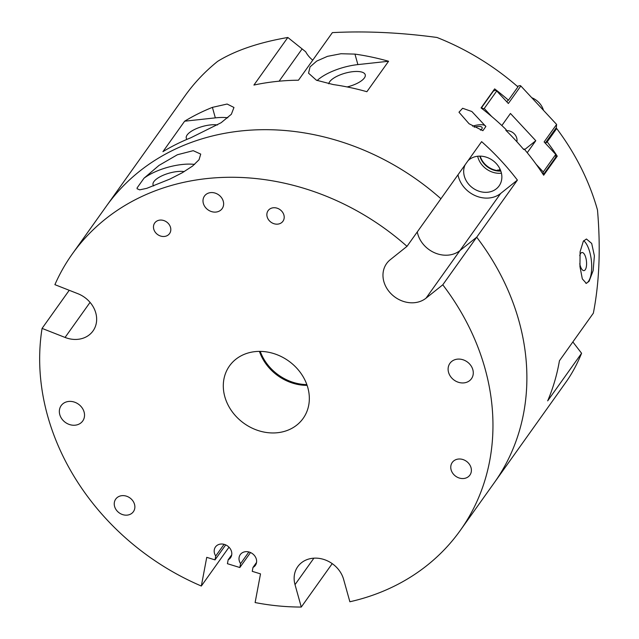 <?xml version="1.0" encoding="UTF-8"?>
<svg xmlns="http://www.w3.org/2000/svg" width="639" height="639" viewBox="0 0 639 639"><rect width="100%" height="100%" fill="white"/><g stroke="black" fill="none" stroke-linecap="round" stroke-linejoin="round"><path stroke-width="0.96" d="M485.864 126.506L482.868 130.707L469.082 123.758L458.978 112.216L462.628 108.271L471.862 111.521L485.864 126.506A11.031 4.034 -15.6 0 0 472.596 126.21M480.44 130.164A7.149 2.612 -15.6 0 0 482.173 127.672A7.149 2.612 -15.6 0 0 474.186 127.193M583.695 240.719A22.053 8.467 -96.2 0 1 591.323 260.129A22.053 8.467 -96.2 0 1 588.487 281.336A22.053 8.467 -96.2 0 1 585.907 283.381M579.757 255.648A9.122 3.499 -96.2 0 1 581.985 252.501A9.122 3.499 -96.2 0 1 586.179 259.362A9.122 3.499 -96.2 0 1 585.252 269.738A9.122 3.499 -96.2 0 1 583.95 270.624A9.122 3.499 -96.2 0 1 579.757 263.731M589.094 281.272L586.33 283.381L582.321 278.884L579.948 266.551L580.1 251.75L583.367 241.143L586.442 239.002L591.69 243.435L594.382 255.824L593.144 270.624L589.094 281.272M517.398 180.102L442.779 284.802A238.203 202.004 35.5 0 1 460.296 530.41L494.219 482.82A238.203 202.004 -144.5 0 0 476.694 237.205L459.952 250.576A26.471 22.445 35.5 0 1 434.608 252.78A26.471 22.445 35.5 0 1 417.283 231.917A26.471 22.445 -144.5 0 0 434.608 252.78A26.471 22.445 -144.5 0 0 459.952 250.576L476.694 237.205A238.203 202.004 35.5 0 1 494.219 482.82L566.002 382.09C571.945 373.743 577.145 364.134 581.594 353.271L547.679 400.861A238.203 202.004 -144.5 0 0 559.437 360.763L593.351 313.174C599.366 282.31 600.748 247.916 597.489 210.007A238.203 202.004 35.5 0 0 556.697 128.543L547.2 141.866A238.203 202.004 35.5 0 1 557.24 156.188L543.677 175.222A238.203 202.004 -144.5 0 0 524.116 148.951L523.708 149.526A238.203 202.004 -144.5 0 0 505.824 130.3L506.232 129.725A238.203 202.004 -144.5 0 0 481.071 107.927L494.642 88.893A238.203 202.004 35.5 0 1 508.452 100.203L517.941 86.88A238.203 202.004 35.5 0 0 436.988 37.469C400.373 32.517 365.5 30.904 332.376 32.621L298.461 80.21A238.203 202.004 -144.5 0 0 253.915 85.059L287.83 37.469C258.707 42.525 235.32 50.481 217.667 61.336A238.203 202.004 35.5 0 0 184.935 95.922L106.25 206.333A238.203 202.004 35.5 0 1 440.926 198.753A238.203 202.004 -144.5 0 0 106.25 206.333L72.335 253.923A238.203 202.004 35.5 0 1 407.003 246.342L481.622 141.642A238.203 202.004 35.5 0 1 517.398 180.102L500.656 193.465A26.471 22.445 35.5 0 1 475.304 195.67A26.471 22.445 35.5 0 1 457.987 174.806M186.987 139.358A18.89 6.901 164.4 0 1 186.284 138.176A18.89 6.901 164.4 0 1 187.139 134.981A18.89 6.901 164.4 0 1 217.492 124.964M328.773 83.813A18.89 6.901 164.4 0 1 329.692 81.712A18.89 6.901 164.4 0 1 349.062 72.255A18.89 6.901 164.4 0 1 365.236 74.747A18.89 6.901 164.4 0 1 364.382 77.942A18.89 6.901 164.4 0 1 347.113 86.944M388.592 61.256L366.882 91.712A238.203 202.004 -144.5 0 0 333.254 84.564L316.401 80.202L308.541 73.173L310.043 66.879L316.72 61.08L327.464 56.352L340.978 53.732L354.957 54.107A238.203 202.004 35.5 0 1 388.592 61.256L357.888 64.595A35.289 12.9 164.4 0 0 317.152 80.53M184.639 121.202A238.203 202.004 35.5 0 1 212.404 107.368L227.117 104.037L233.962 107.464L231.358 114.269L221.118 122.72L190.702 137.824A238.203 202.004 -144.5 0 0 162.929 151.667L184.639 121.202L215.335 117.864A35.289 12.9 164.4 0 1 227.827 117.776M480.185 156.14A18.747 15.895 -144.5 0 0 497.334 170.581L497.741 170.014A18.747 15.895 -144.5 0 0 500.505 170.214M500.832 171.092A18.747 15.895 35.5 0 1 479.841 156.132M523.589 149.382L524.116 148.951M497.07 170.549L497.741 170.014M477.668 156.251A20.073 17.021 -144.5 0 0 477.908 157.21A20.073 17.021 -144.5 0 0 501.431 173.185M468.067 160.661A20.073 17.021 35.5 0 1 486.806 157.346A20.073 17.021 35.5 0 1 501.192 172.234A20.073 17.021 35.5 0 1 499.115 185.885A20.073 17.021 35.5 0 1 480.129 191.564A20.073 17.021 35.5 0 1 464.345 176.244A20.073 17.021 35.5 0 1 465.136 164.774M581.594 353.271L572.848 341.937M554.317 130.444L556.697 128.543M312.743 60.17A24.258 20.576 -144.5 0 1 305.674 51.759L287.83 37.469M508.452 100.203L506.647 101.649M547.2 141.866L545.394 143.304M555.523 157.561L557.24 156.188M493.036 91.137L495.584 90.299L496.727 90.986L508.356 103.486L520.833 85.969L556.609 124.429L544.124 141.938L555.754 154.438L543.27 171.947L536.129 164.271M491.647 116.458L484.242 108.502L496.727 90.986M501.847 125.54L510.449 113.47L535.786 140.708L527.231 152.713M493.755 90.562L481.55 107.695L483.148 108.654L484.242 108.502M555.754 154.438L555.762 157.218L543.557 174.351L543.07 173.073L542.327 173.177M543.27 171.947L543.07 173.073M483.012 109.429L483.148 108.654M520.833 85.969L520.146 85.554L517.31 86.329M545.259 143.152L556.345 127.592L556.609 124.429M535.786 140.708L524.659 149.598M500.073 169.215L498.915 170.15M516.855 141.714A9.122 7.732 -144.5 0 0 506.224 130.691M531.752 97.711A17.644 14.961 35.5 0 1 543.493 110.331M229.002 547.208L201.333 586.027L206.74 557.344L215.008 559.884L215.742 556.002A9.265 7.86 35.5 0 1 215.447 546.992A9.265 7.86 35.5 0 1 227.556 545.97A9.265 7.86 35.5 0 1 230.535 557.743A9.265 7.86 35.5 0 1 228.155 559.82L227.42 563.702L239.833 567.52L240.568 563.638A9.265 7.86 35.5 0 1 240.272 554.628A9.265 7.86 35.5 0 1 252.373 553.606A9.265 7.86 35.5 0 1 255.36 565.379A9.265 7.86 35.5 0 1 252.972 567.448L252.245 571.338L260.512 573.878L255.113 602.561A238.203 202.004 35.5 0 0 301.281 607.05L295.018 584.645A26.471 22.445 35.5 0 1 297.766 566.641A26.471 22.445 35.5 0 1 322.799 559.149A26.471 22.445 35.5 0 1 343.614 579.357L349.868 601.762A238.203 202.004 35.5 0 0 460.296 530.41M252.972 567.448L256.543 562.448M240.568 563.638L248.883 551.96M239.833 567.52L250.512 552.535M228.155 559.82L231.717 554.82M215.742 556.002L224.065 544.332M215.008 559.884L225.687 544.907M307.119 385.365A45.217 38.348 35.5 0 1 259.434 351.378M201.333 586.027A238.203 202.004 35.5 0 1 42.07 328.398L69.228 290.298M153.687 185.933A18.89 6.901 164.4 0 1 153.048 184.815A18.89 6.901 164.4 0 1 177.059 171.579A18.89 6.901 164.4 0 1 184.248 171.603M137.081 187.938L144.007 178.209L159.015 165.397L177.386 154.75L193.234 150.676L200.726 154.103L199.041 159.734L192.523 166.1L182.315 172.73L169.838 179.104L146.77 188.337L139.645 189.855L137.113 188.721L137.081 187.938A35.289 12.9 -15.6 0 0 137.177 188.88M194.591 164.415A35.289 12.9 -15.6 0 0 144.007 178.209M332.216 563.63L301.281 607.05M442.779 284.802L426.037 298.165A26.471 22.445 35.5 0 1 392.666 295.266A26.471 22.445 35.5 0 1 386.595 263.58A26.471 22.445 35.5 0 1 390.269 259.706L407.003 246.342M72.335 253.923A238.203 202.004 35.5 0 0 54.898 284.659L77.894 293.7A26.471 22.445 35.5 0 1 93.03 330.93A26.471 22.445 35.5 0 1 65.066 337.44L42.07 328.398M255.001 351.634A45.217 38.348 35.5 0 1 300.649 372.92A45.217 38.348 35.5 0 1 303.142 418.409A45.217 38.348 35.5 0 1 277.638 432.707A45.217 38.348 35.5 0 1 231.981 411.42A45.217 38.348 35.5 0 1 229.497 365.931A45.217 38.348 35.5 0 1 255.001 351.634M75.25 425.183A13.235 11.222 35.5 0 1 61.887 418.952A13.235 11.222 35.5 0 1 61.16 405.637A13.235 11.222 35.5 0 1 68.629 401.452A13.235 11.222 35.5 0 1 81.992 407.69A13.235 11.222 35.5 0 1 82.719 420.997A13.235 11.222 35.5 0 1 75.25 425.183M464.01 382.881A13.235 11.222 35.5 0 1 450.647 376.651A13.235 11.222 35.5 0 1 449.92 363.335A13.235 11.222 35.5 0 1 457.38 359.15A13.235 11.222 35.5 0 1 470.743 365.388A13.235 11.222 35.5 0 1 471.47 378.695A13.235 11.222 35.5 0 1 464.01 382.881M216.03 212.06A10.847 9.194 35.5 0 1 205.079 206.956A10.847 9.194 35.5 0 1 204.48 196.045A10.847 9.194 35.5 0 1 210.598 192.619A10.847 9.194 35.5 0 1 221.549 197.723A10.847 9.194 35.5 0 1 222.148 208.633A10.847 9.194 35.5 0 1 216.03 212.06M463.794 478.499A10.847 9.194 35.5 0 1 452.843 473.395A10.847 9.194 35.5 0 1 452.244 462.484A10.847 9.194 35.5 0 1 458.363 459.05A10.847 9.194 35.5 0 1 469.314 464.162A10.847 9.194 35.5 0 1 469.905 475.073A10.847 9.194 35.5 0 1 463.794 478.499M127.273 515.114A10.847 9.194 35.5 0 1 116.322 510.01A10.847 9.194 35.5 0 1 115.731 499.099A10.847 9.194 35.5 0 1 121.849 495.672A10.847 9.194 35.5 0 1 132.792 500.776A10.847 9.194 35.5 0 1 133.391 511.687A10.847 9.194 35.5 0 1 127.273 515.114M164.423 236.454A9.122 7.732 35.5 0 1 155.221 232.165A9.122 7.732 35.5 0 1 154.718 222.987A9.122 7.732 35.5 0 1 159.862 220.104A9.122 7.732 35.5 0 1 169.063 224.401A9.122 7.732 35.5 0 1 169.567 233.57A9.122 7.732 35.5 0 1 164.423 236.454M277.813 224.121A9.122 7.732 35.5 0 1 268.604 219.824A9.122 7.732 35.5 0 1 268.108 210.654A9.122 7.732 35.5 0 1 273.244 207.771A9.122 7.732 35.5 0 1 282.454 212.06A9.122 7.732 35.5 0 1 282.957 221.238A9.122 7.732 35.5 0 1 277.813 224.121M306.848 384.598A45.217 38.348 35.5 0 1 260.241 351.386M354.957 54.107L357.888 64.595M212.404 107.368L215.335 117.864M426.037 298.165L500.656 193.465M301.904 49.203L279.099 81.201M295.018 584.645L313.885 558.166M65.066 337.44L90.059 302.375"/></g></svg>
